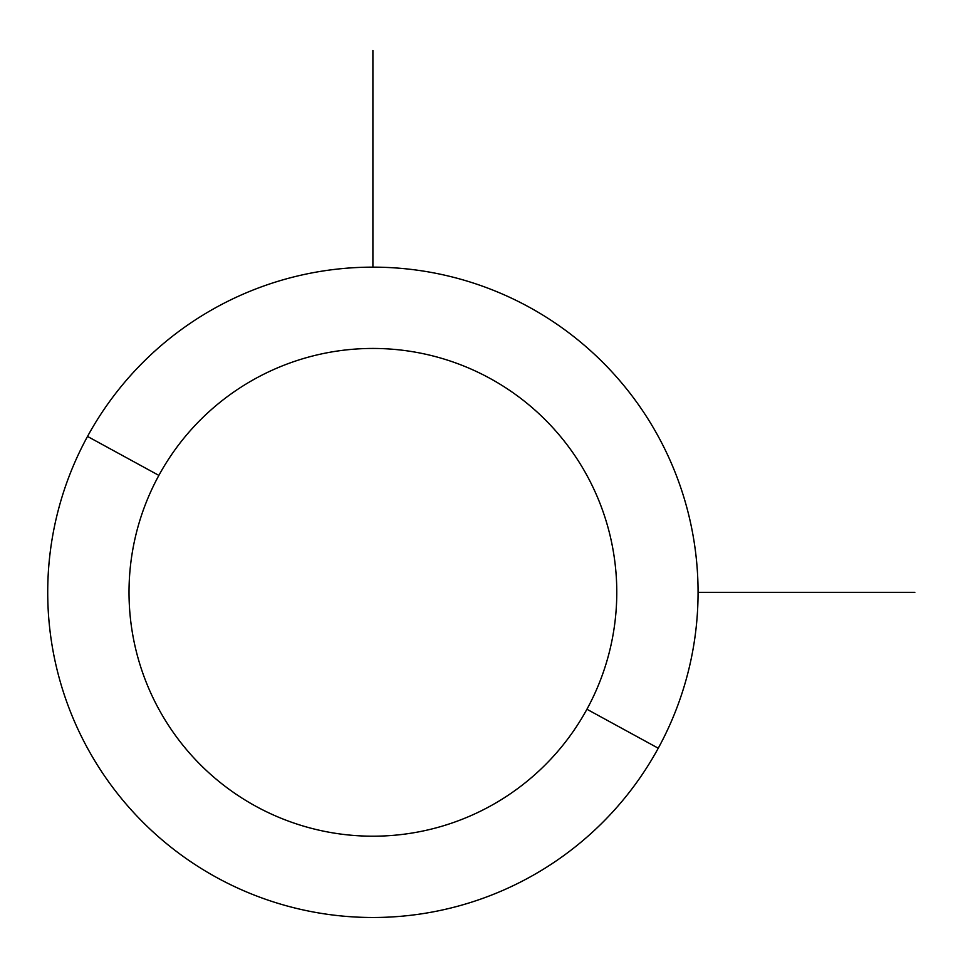 <?xml version="1.0" encoding="UTF-8"?>
<svg xmlns="http://www.w3.org/2000/svg" width="963" height="963" viewBox="0 0 963 963"><rect width="100%" height="100%" fill="white"/><g stroke="black" fill="none" stroke-linecap="round" stroke-linejoin="round"><path stroke-width="1.44" d="M658.259 748.215L586.924 709.25A243.88 243.88 0 0 0 489.818 378.303A243.88 243.88 0 0 0 158.871 475.397L87.525 436.432A325.169 325.169 0 0 1 528.795 306.956A325.169 325.169 0 0 1 658.259 748.215A325.169 325.169 0 0 1 217 877.69A325.169 325.169 0 0 1 87.525 436.432L158.871 475.397A243.88 243.88 0 0 0 255.977 806.344A243.88 243.88 0 0 0 586.924 709.25L658.259 748.215A325.169 325.169 0 0 0 528.795 306.956A325.169 325.169 0 0 0 87.525 436.432A325.169 325.169 0 0 0 217 877.69A325.169 325.169 0 0 0 658.259 748.215M586.924 709.25A243.88 243.88 0 0 1 255.977 806.344A243.88 243.88 0 0 1 158.871 475.397A243.88 243.88 0 0 1 489.818 378.303A243.88 243.88 0 0 1 586.924 709.25M698.067 592.329L914.85 592.329M372.898 267.148L372.898 50.365"/></g></svg>
